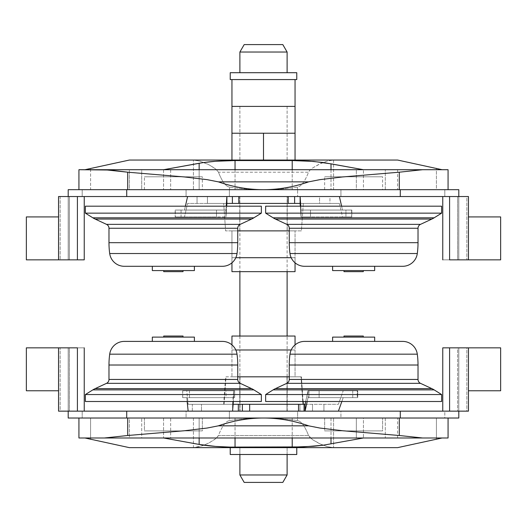 <?xml version="1.0" encoding="UTF-8"?>
<svg xmlns="http://www.w3.org/2000/svg" width="527" height="527" viewBox="0 0 527 527"><rect width="100%" height="100%" fill="white"/><g stroke="black" fill="none" stroke-linecap="round" stroke-linejoin="round"><path stroke-width="0.4" stroke-dasharray="2.63 1.98" d="M261.352 401.495L85.367 401.495M152.329 337.115L194.397 337.115M181.393 337.115L163.706 337.115L181.393 337.115M163.706 336.042L183.021 336.042M153.93 341.404L158.489 341.404L153.93 341.404M165.313 341.404L181.413 341.404L165.313 341.404M188.231 341.404L181.413 341.404L188.231 341.404M194.397 341.404L192.79 341.404L194.397 341.404M124.3 341.404L222.427 341.404M261.352 394.552L85.367 394.552M343.979 337.115L363.294 337.115L343.979 337.115M332.603 341.404L374.671 341.404L332.603 341.404M286.774 383.34L420.5 383.34L286.774 383.34M418.023 379.447L289.257 379.447L418.023 379.447M265.648 394.552L441.633 394.552L265.648 394.552M441.633 401.495L265.648 401.495L441.633 401.495M273.118 389.881L434.162 389.881L273.118 389.881M431.857 388.636L275.423 388.636L431.857 388.636A21.462 21.462 0 0 1 434.162 389.881M289.257 365.013L418.023 365.013L289.257 365.013M289.975 354.177L417.298 354.177L289.975 354.177M304.573 341.404L402.7 341.404M305.515 341.404L402.47 341.404M332.603 337.115L374.671 337.115L332.603 337.115M343.979 336.042L363.294 336.042L343.979 336.042M77.41 411.152L68.2 411.152L84.241 411.152L68.214 411.152L68.214 347.846L68.2 411.152L68.2 347.846L68.2 411.152L82.186 411.152L82.186 418.023L68.2 418.023L68.2 411.152L186.071 411.152L186.071 418.023L82.186 418.023L82.186 411.152L229.383 411.152L229.383 418.023L186.071 418.023L186.071 411.152L297.617 411.152L297.617 418.023L229.383 418.023L229.383 411.152L340.929 411.152L340.929 418.023L297.617 418.023L297.617 411.152L444.814 411.152L444.814 418.023L340.929 418.023L340.929 411.152L458.8 411.152L458.786 347.846L442.759 347.846L458.786 347.846L458.786 411.152L458.8 347.846L458.8 411.152L458.8 347.846L458.8 411.152L457.64 411.152L457.64 347.846L458.8 347.846L457.64 347.846L457.64 411.152L466.85 411.152L466.85 347.846L457.64 347.846L468.45 347.846L468.45 411.152L466.85 411.152L466.85 347.846L468.45 347.846L468.45 411.152L468.457 347.846L468.457 411.152L449.59 411.152M84.241 347.846L68.214 347.846L69.36 347.846L69.36 411.152L69.36 347.846L60.15 347.846L60.15 411.152L69.36 411.152L58.55 411.152L58.55 347.846L60.15 347.846L60.15 411.152L58.55 411.152L58.55 347.846L58.55 411.152L58.543 347.846L26.35 347.846L26.35 390.764L26.35 347.846L58.543 347.846L58.543 390.764L58.543 347.846L58.543 390.764L26.35 390.764L58.543 390.764L58.543 347.846L84.241 347.846M500.65 347.846L468.457 347.846L468.457 390.764L468.457 347.846L500.65 347.846L500.65 390.764L500.65 347.846M500.65 390.764L468.457 390.764L468.457 347.846L468.457 390.764L500.65 390.764M183.021 271.655L163.706 271.655L183.021 271.655M163.706 270.582L183.021 270.582L163.706 270.582M194.397 270.582L152.329 270.582L194.397 270.582M152.329 266.293L194.397 266.293L152.329 266.293M109.702 253.52L237.025 253.52L109.702 253.52M222.427 266.293L124.3 266.293M108.977 242.683L237.743 242.683L108.977 242.683M108.977 228.25L237.743 228.25L108.977 228.25M95.143 219.061L251.577 219.061L95.143 219.061M240.226 224.357L106.5 224.357L240.226 224.357M253.882 217.809L92.838 217.809L253.882 217.809A21.462 21.462 0 0 1 251.577 219.061M85.367 213.145L261.352 213.145L85.367 213.145M85.367 206.195L261.352 206.195L85.367 206.195M221.485 266.293L124.53 266.293M363.294 271.655L343.979 271.655L363.294 271.655M343.979 270.582L363.294 270.582L343.979 270.582M374.671 270.582L332.603 270.582L374.671 270.582M332.603 266.293L374.671 266.293L332.603 266.293M289.975 253.52L417.298 253.52L289.975 253.52M402.7 266.293L304.573 266.293M289.257 242.683L418.023 242.683L289.257 242.683M289.257 228.25L418.023 228.25L289.257 228.25M275.423 219.061L431.857 219.061L275.423 219.061M420.5 224.357L286.774 224.357L420.5 224.357M434.162 217.809L273.118 217.809L434.162 217.809A21.462 21.462 0 0 1 431.857 219.061M265.648 213.145L441.633 213.145L265.648 213.145M265.648 206.195L441.633 206.195L265.648 206.195M401.758 266.293L304.81 266.293M84.241 196.538L68.214 196.538L68.214 259.851L84.241 259.851L68.214 259.851L68.214 196.538L68.2 259.851L68.2 196.538L68.2 259.851L68.2 196.538L69.36 196.538L69.36 259.851L68.2 259.851L69.36 259.851L69.36 196.538L60.15 196.538L60.15 259.851L69.36 259.851L58.55 259.851L58.55 196.538L60.15 196.538L60.15 259.851L58.55 259.851L58.55 196.538L58.543 259.851L58.543 196.538L84.241 196.538M26.35 259.851L58.543 259.851L58.543 216.926L58.543 259.851L26.35 259.851L26.35 216.926L26.35 259.851M26.35 216.926L58.543 216.926L58.543 259.851L58.543 216.926L26.35 216.926M449.59 196.538L458.8 196.538L442.759 196.538L458.786 196.538L458.786 259.851L458.8 196.538L458.8 259.851L458.8 196.538L68.2 196.538L68.2 189.674L82.186 189.674L82.186 196.538L82.186 189.674L186.071 189.674L186.071 196.538L186.071 189.674L229.383 189.674L229.383 196.538L229.383 189.674L297.617 189.674L297.617 196.538L297.617 189.674L340.929 189.674L340.929 196.538L340.929 189.674L444.814 189.674L444.814 196.538L444.814 189.674L458.8 189.674L458.8 196.538L77.41 196.538M442.759 259.851L458.786 259.851L457.64 259.851L457.64 196.538L457.64 259.851L466.85 259.851L466.85 196.538L457.64 196.538L468.45 196.538L468.45 259.851L466.85 259.851L466.85 196.538L468.45 196.538L468.45 259.851L468.45 196.538L468.457 259.851L500.65 259.851L500.65 216.926L500.65 259.851L468.457 259.851L468.457 216.926L468.457 259.851L468.457 216.926L500.65 216.926L468.457 216.926L468.457 259.851L442.759 259.851M296.767 447.64L230.233 447.64L296.767 447.64M230.233 454.505L296.767 454.505L230.233 454.505M230.233 447.64L296.602 447.64L230.233 447.64M231.952 349.987L231.952 376.818L295.048 376.818L295.048 349.987L291.187 349.987L295.048 349.987L295.048 376.818L231.952 376.818L295.048 376.818L231.952 376.818L231.952 349.987L295.048 349.987L231.952 349.987L295.048 349.987L295.048 344.902L295.048 349.987L231.952 349.987L231.952 344.902L231.952 349.987L232.559 349.987L231.952 349.987M291.187 349.987L295.048 349.987L291.187 349.987M231.952 336.042L295.048 336.042L231.952 336.042M295.048 257.703L295.048 262.795L295.048 257.703L231.952 257.703L295.048 257.703L295.048 230.879L295.048 257.703L293.691 257.703L295.048 257.703M231.952 262.795L231.952 257.703L231.952 262.795M295.048 271.655L231.952 271.655L295.048 271.655M235.813 257.703L231.952 257.703L231.952 230.879L295.048 230.879L231.952 230.879L294.896 230.879L231.952 230.879L231.952 257.703L293.691 257.703L235.813 257.703M263.5 160.056L263.5 133.226L295.048 133.226L231.952 133.226L263.5 133.226L263.5 160.056L295.048 160.056L263.5 160.056M295.048 133.226L231.952 133.226M231.952 106.401L295.048 106.401L231.952 106.401M294.896 133.226L232.104 133.226M239.89 72.706L287.11 72.706L239.89 72.706M295.048 79.577L231.952 79.577L295.048 79.577M324.665 189.674L324.665 176.795L382.609 176.795L382.609 189.674L324.665 189.674L382.609 189.674L324.665 189.674L382.609 189.674L382.609 176.795L324.665 176.795L324.665 189.674M144.391 189.674L144.391 176.795L202.335 176.795L202.335 189.674L144.391 189.674L202.335 189.674L144.391 189.674L202.335 189.674L202.335 176.795L144.391 176.795L144.391 189.674M129.385 169.714L141.71 169.714L141.71 189.674L129.385 189.674L129.385 169.714L448.069 169.714L448.069 189.674L448.069 169.714L356.344 169.714L356.344 189.674L129.385 189.674L397.615 189.674L385.29 189.674L385.29 169.714L385.29 189.674L363.446 189.674L363.446 169.714L363.446 189.674L199.147 189.674L199.147 169.714L199.147 189.674L141.71 189.674L141.71 169.714L129.385 169.714L129.385 189.674L356.344 189.674L356.344 169.714L170.656 169.714L170.656 189.674L170.656 169.714L129.385 169.714M239.89 447.64L239.89 454.505L239.89 447.64L287.11 447.64L239.89 447.64M287.11 454.505L287.11 447.64L240.345 447.64L287.11 447.64L287.11 454.505M324.665 418.023L324.665 430.902L382.609 430.902L382.609 418.023L324.665 418.023L382.609 418.023L325.225 418.023L382.609 418.023L382.609 430.902L324.665 430.902L324.665 418.023M144.391 418.023L144.391 430.902L202.335 430.902L202.335 418.023L144.391 418.023L202.335 418.023L144.945 418.023L202.335 418.023L202.335 430.902L144.391 430.902L144.391 418.023M77.858 411.152L68.2 411.152L68.2 418.023L448.069 418.023L78.931 418.023L78.931 437.983L163.554 437.983L141.71 437.983L141.71 418.023L141.71 437.983L129.385 437.983L129.385 418.023L199.147 418.023L199.147 437.983L199.147 418.023L363.446 418.023L363.446 437.983L363.446 418.023L385.29 418.023L385.29 437.983L385.29 418.023L397.615 418.023L129.385 418.023L397.45 418.023L356.344 418.023L356.344 437.983L448.069 437.983L448.069 418.023L448.069 437.983L129.385 437.983L170.656 437.983L170.656 418.023L129.385 418.023L129.385 437.983L163.554 437.983L78.931 437.983L78.931 418.023L444.814 418.023L444.814 411.152L458.8 411.152L458.8 418.023L444.814 418.023L458.8 418.023L458.8 411.152L449.142 411.152M239.89 196.538L239.89 271.655L239.89 196.538L287.11 196.538L239.89 196.538M239.89 336.042L239.89 411.152L287.11 411.152L287.11 336.042L287.11 411.152L239.89 411.152L239.89 336.042M287.11 271.655L287.11 196.538L287.11 271.655M239.89 106.401L239.89 160.056L287.11 160.056L287.11 106.401L239.89 106.401L287.11 106.401L287.11 160.056L239.89 160.056L239.89 106.401L243.869 106.401L239.89 106.401M239.89 411.152L287.11 411.152L239.89 411.152M397.648 447.64L129.352 447.64L193.429 447.64L193.429 418.023L229.522 418.023L229.522 420.599C225.793 421.172 222.104 426.139 218.461 435.493L308.539 435.493L309.619 437.166L312.61 439.709L319.178 443.49L327.379 446.679L333.519 447.64L193.481 447.64L199.634 446.672L207.822 443.49L214.397 439.709L217.381 437.166L218.461 435.493L308.539 435.493C304.896 426.139 301.207 421.172 297.478 420.599C274.824 417.167 252.176 417.167 229.522 420.599C225.793 421.172 222.104 426.139 218.461 435.493L215.951 438.523L209.476 442.654L202.888 445.605L193.429 447.64L193.429 418.023L90.585 418.023L90.585 439.525L90.585 418.023L78.931 418.023L448.069 418.023L436.415 418.023L436.415 439.525L436.415 418.023L333.571 418.023L333.571 447.64L327.379 446.679L320.831 444.261L312.61 439.709L308.539 435.493C304.896 426.139 301.207 421.172 297.478 420.599C274.824 417.167 252.176 417.167 229.522 420.599L229.522 418.023L297.478 418.023L297.478 420.599L297.478 418.023L333.571 418.023L333.571 447.64L397.648 447.64M170.656 437.983L356.344 437.983L356.344 418.023L170.656 418.023L170.656 437.983M163.554 418.023L163.554 437.983L163.554 418.023M235.042 418.023L235.042 437.983L235.042 418.023M292.215 418.023L292.215 437.983L292.215 418.023M331.009 418.023L331.009 437.983L331.009 418.023M144.391 430.902L202.335 430.902L144.391 430.902M324.665 430.902L382.609 430.902L324.665 430.902M244.185 482.409L282.815 482.409L244.185 482.409M239.89 474.972L287.11 474.972L239.89 474.972M449.142 196.538L458.8 196.538L458.8 189.674L78.931 189.674L78.931 169.714L163.554 169.714L78.931 169.714L78.931 189.674L448.069 189.674L68.2 189.674L68.2 196.538L77.858 196.538M287.11 196.538L243.869 196.538L287.11 196.538M129.352 160.056L397.648 160.056L333.571 160.056L333.571 189.674L193.429 189.674L193.429 160.056L333.519 160.056L327.379 161.018L319.178 164.207L312.61 167.988L309.619 170.524L308.539 172.204L218.461 172.204L217.381 170.531L214.397 167.988L207.822 164.207L200.24 161.196L193.481 160.056L199.634 161.025L209.476 165.043L215.951 169.167L218.461 172.204C222.104 181.552 225.793 186.518 229.522 187.098C252.176 190.53 274.824 190.53 297.478 187.098C301.207 186.518 304.896 181.552 308.539 172.204L218.461 172.204C222.104 181.552 225.793 186.518 229.522 187.098L229.522 189.674L229.522 187.098C252.176 190.53 274.824 190.53 297.478 187.098L297.478 189.674L297.478 187.098C301.207 186.518 304.896 181.552 308.539 172.204L309.619 170.524L312.61 167.988L320.831 163.436L327.379 161.018L333.571 160.056L333.571 189.674L436.415 189.674L436.415 168.172L436.415 189.674L448.069 189.674L78.931 189.674L90.585 189.674L90.585 168.172L90.585 189.674L193.429 189.674L193.429 160.056L129.352 160.056M239.89 160.056L287.11 160.056L239.89 160.056M163.554 169.714L163.554 189.674L163.554 169.714M235.042 169.714L235.042 189.674L235.042 169.714M292.215 169.714L292.215 189.674L292.215 169.714M331.009 169.714L331.009 189.674L331.009 169.714M202.335 176.795L144.391 176.795L202.335 176.795M382.609 176.795L324.665 176.795L382.609 176.795M287.11 106.401L243.869 106.401L287.11 106.401M282.815 44.591L244.185 44.591L282.815 44.591M287.11 52.028L239.89 52.028L287.11 52.028M296.767 72.706L230.233 72.706L296.767 72.706M296.767 79.577L230.233 79.577L296.767 79.577M231.952 79.577L294.441 79.577L231.952 79.577M351.852 210.062L351.647 216.926L342.51 216.926L339.395 203.409L329.961 203.409L329.961 196.538L319.573 196.538L339.395 196.538L329.961 196.538L329.961 203.409L319.573 203.409L319.573 196.538L187.605 196.538L197.039 196.538L197.039 203.409L197.039 196.538L207.427 196.538L207.427 203.409L319.573 203.409L319.573 196.538L207.427 196.538L207.427 203.409L187.605 203.409L226.887 203.409L187.605 203.409L184.49 216.926L175.148 216.926L175.148 210.062L181.051 210.062L181.051 216.926L175.148 216.926L225.945 216.926L184.49 216.926L225.945 216.926L216.492 216.926L216.492 210.062L225.945 210.062L225.945 216.926L226.689 206.195L225.945 216.926L225.945 210.062L225.945 216.926L225.945 210.062L184.49 210.062L225.945 210.062L226.215 206.195L225.945 210.062L181.051 210.062L216.492 210.062L216.492 216.926L181.051 216.926L181.051 210.062L175.148 210.062L184.49 210.062L185.379 206.195L184.49 210.062L175.353 210.062L175.148 216.926L175.148 210.062L175.353 216.926L184.49 216.926L187.605 203.409L339.395 203.409L300.113 203.409L339.395 203.409L342.51 216.926L351.647 216.926L351.647 210.062L342.51 210.062L341.621 206.195L342.51 210.062L351.746 210.062L345.949 210.062L345.949 216.926L310.508 216.926L310.508 210.062L345.949 210.062L301.055 210.062L300.785 206.195L301.055 210.062L342.51 210.062L301.055 210.062L301.055 216.926L301.055 210.062L301.055 216.926L300.311 206.195L301.055 216.926L301.055 210.062L310.508 210.062L310.508 216.926L301.055 216.926L351.852 216.926L345.949 216.926L345.949 210.062L351.852 210.062L351.852 216.926M239.785 196.538L287.215 196.538L287.215 230.879L239.785 230.879L239.785 196.538L241.59 196.538L239.785 196.538L239.785 230.879L287.215 230.879L239.785 230.879L287.215 230.879L287.215 196.538L239.785 196.538M303.315 203.409L301.398 230.879L225.602 230.879L223.685 203.409L303.315 203.409L223.685 203.409L303.124 203.409L223.685 203.409L225.602 230.879L301.398 230.879L303.315 203.409M232.381 203.409L232.381 196.538L232.242 203.409M294.619 196.538L300.113 196.538L294.619 196.538L294.619 203.409L294.619 196.538L238.817 196.538L294.619 196.538M226.887 196.538L187.605 196.538L226.887 196.538M238.817 196.538L232.381 196.538L238.817 196.538M339.395 196.538L300.113 196.538L339.395 196.538M301.398 230.879L292.795 230.879L301.398 230.879M237.743 376.818L225.984 376.818L224.08 404.288L303.275 404.288L224.08 404.288L225.984 376.818L225.602 376.818L301.016 376.818L302.92 404.288L223.685 404.288L303.315 404.288L299.955 404.288L299.955 411.152L305.074 411.152L249.66 411.152L303.993 411.152L303.993 404.288L299.955 404.288L299.955 411.152L303.993 411.152L303.993 404.288L299.922 404.288L338.42 404.288L343.202 390.764L357.681 390.764L357.741 397.635L352.741 397.635L352.741 390.764L357.741 390.764L319.112 390.764L319.112 397.635L308.954 397.635L308.954 390.764L319.112 390.764L308.012 390.764L343.202 390.764L308.012 390.764L305.68 401.495L308.012 390.764L308.012 397.635L343.202 397.635L308.012 397.635L307.175 401.495L308.012 397.635L308.012 390.764L308.954 390.764L308.954 397.635L352.741 397.635L319.112 397.635L319.112 390.764L352.741 390.764L352.741 397.635L357.681 397.635L343.202 397.635L341.839 401.495L343.202 397.635L357.247 397.635L357.247 390.764L357.681 390.764L357.681 397.635L357.247 397.635L357.247 390.764L343.202 390.764L338.42 404.288L188.146 404.288L233.118 404.288L232.572 404.288L233.645 390.764L233.342 401.495L233.645 397.635L186.762 397.635L187.157 401.495L186.762 397.635L182.711 397.635L234.587 397.635L234.587 390.764L233.645 390.764L232.572 404.288L188.146 404.288L186.762 390.764L182.711 390.764L182.711 397.635L189.483 397.635L189.483 390.764L226.037 390.764L226.037 397.635L189.483 397.635L234.587 397.635L233.645 397.635L233.645 390.764L186.762 390.764L234.653 390.764L226.037 390.764L234.587 390.764L234.653 397.635L234.653 390.764M286.978 411.152L239.785 411.152L239.785 376.818L286.978 376.818L286.978 411.152L240.022 411.152L286.978 411.152L287.182 376.818L239.818 376.818L287.215 376.818L240.022 376.818L240.022 411.152L286.978 411.152M288.789 376.818L301.339 376.818L302.92 404.288L303.993 404.288M238.336 411.152L232.572 411.152L232.572 404.288L232.572 411.152L238.336 411.152M305.074 404.288L338.42 404.288L323.927 404.288L323.927 411.152L338.42 411.152L312.504 411.152L312.504 404.288L201.479 404.288L201.479 411.152L312.504 411.152L192.329 411.152L192.329 404.288L188.146 404.288L186.762 390.764L182.711 390.764L226.037 390.764L226.037 397.635L234.653 397.635M188.146 411.152L232.572 411.152L188.146 411.152M305.074 411.152L338.42 411.152L305.074 411.152M242.38 411.152L249.66 411.152L242.38 411.152M237.888 376.818L289.257 376.818M312.504 411.152L312.504 404.288L323.927 404.288L323.927 411.152L312.504 411.152M192.329 411.152L192.329 404.288L201.479 404.288L201.479 411.152L192.329 411.152M189.483 397.635L189.483 390.764L182.671 390.764L182.671 397.635L189.483 397.635M237.025 354.177L109.702 354.177M237.743 365.013L108.977 365.013M237.743 379.447L108.977 379.447M106.5 383.34L240.226 383.34M251.577 388.636L95.143 388.636M253.882 389.881L92.838 389.881M397.615 437.983L397.615 418.023M397.615 169.714L397.615 189.674M239.785 411.152L239.785 376.818M223.685 404.288L225.602 376.818M299.922 411.152L299.922 404.288M303.124 401.495L301.398 376.818M287.215 411.152L287.215 376.818M182.671 397.635L182.671 390.764M357.741 397.635L357.741 390.764"/><path stroke-width="0.79" d="M85.367 394.552L85.367 401.495L261.352 401.495L261.352 394.552L85.367 394.552L92.838 389.881A21.462 21.462 0 0 1 95.143 388.636L251.577 388.636A21.462 21.462 0 0 1 253.882 389.881L261.352 394.552M194.397 341.404L194.397 337.115L152.329 337.115L152.329 341.404M163.706 337.115L163.706 336.042L183.021 336.042L183.021 337.115M237.025 354.177A14.73 14.73 0 0 0 222.427 341.404L124.3 341.404A14.73 14.73 0 0 0 109.702 354.177L237.025 354.177A81.553 81.553 0 0 1 237.743 365.013L237.743 379.447A4.295 4.295 0 0 0 240.226 383.34L251.577 388.636M240.226 383.34L106.5 383.34A4.295 4.295 0 0 0 108.977 379.447L108.977 365.013A81.553 81.553 0 0 1 109.702 354.177M343.979 336.042L343.979 337.115L343.979 336.042L363.294 336.042L363.294 337.115L363.294 336.042L343.979 336.042M332.603 337.115L332.603 341.404L332.603 337.115L374.671 337.115L374.671 341.404L374.671 337.115L332.603 337.115M402.7 341.404A14.73 14.73 0 0 1 417.298 354.177A81.553 81.553 0 0 1 418.023 365.013L418.023 379.447A4.295 4.295 0 0 0 420.5 383.34L286.774 383.34L275.423 388.636L431.857 388.636L420.5 383.34A4.295 4.295 0 0 1 418.023 379.447L289.257 379.447A4.295 4.295 0 0 1 286.774 383.34A4.295 4.295 0 0 0 289.257 379.447L289.257 365.013L289.257 379.447L418.023 379.447L418.023 365.013L289.257 365.013A81.553 81.553 0 0 1 289.975 354.177L417.298 354.177A14.73 14.73 0 0 0 402.7 341.404L304.573 341.404A14.73 14.73 0 0 0 289.975 354.177A81.553 81.553 0 0 0 289.257 365.013L418.023 365.013A81.553 81.553 0 0 0 417.298 354.177L289.975 354.177A14.73 14.73 0 0 1 304.573 341.404M434.162 389.881L441.633 394.552L441.633 401.495L265.648 401.495L265.648 394.552L265.648 401.495L441.633 401.495L441.633 394.552L265.648 394.552L273.118 389.881L434.162 389.881A21.462 21.462 0 0 0 431.857 388.636L275.423 388.636A21.462 21.462 0 0 0 273.118 389.881L265.648 394.552L441.633 394.552L434.162 389.881L273.118 389.881A21.462 21.462 0 0 1 275.423 388.636L286.774 383.34L420.5 383.34L431.857 388.636M402.47 341.404L305.515 341.404M84.241 411.152L84.241 347.846L84.241 411.152L77.41 411.152L77.41 347.846L58.556 347.846L58.543 411.152L58.543 390.764L58.543 411.152L77.41 411.152L77.41 347.846L58.556 347.846L58.556 411.152L84.241 411.152M58.543 347.846L58.543 390.764L58.543 347.846L26.35 347.846L58.543 347.846M26.35 390.764L26.35 347.846L26.35 390.764L58.543 390.764L26.35 390.764M442.759 347.846L442.759 411.152L442.759 347.846L449.59 347.846L449.59 411.152L468.444 411.152L468.444 347.846L500.65 347.846L500.65 390.764L500.65 347.846L468.457 347.846L468.457 411.152L468.457 347.846L449.59 347.846L449.59 411.152L442.759 411.152L468.444 411.152L468.444 347.846L442.759 347.846M468.457 390.764L500.65 390.764L468.457 390.764M163.706 271.655L163.706 270.582L163.706 271.655L183.021 271.655L183.021 270.582L183.021 271.655L163.706 271.655M152.329 270.582L152.329 266.293L152.329 270.582L194.397 270.582L194.397 266.293L194.397 270.582L152.329 270.582M237.025 253.52A14.73 14.73 0 0 1 222.427 266.293A14.73 14.73 0 0 0 237.025 253.52A81.553 81.553 0 0 0 237.743 242.683A81.553 81.553 0 0 1 237.025 253.52L109.702 253.52A81.553 81.553 0 0 1 108.977 242.683L108.977 228.25A4.295 4.295 0 0 0 106.5 224.357L240.226 224.357A4.295 4.295 0 0 0 237.743 228.25L237.743 242.683L237.743 228.25L108.977 228.25L108.977 242.683L237.743 242.683L108.977 242.683A81.553 81.553 0 0 0 109.702 253.52L237.025 253.52M124.3 266.293A14.73 14.73 0 0 1 109.702 253.52A14.73 14.73 0 0 0 124.3 266.293L222.427 266.293M251.577 219.061L95.143 219.061A21.462 21.462 0 0 1 92.838 217.809A21.462 21.462 0 0 0 95.143 219.061L106.5 224.357L95.143 219.061L251.577 219.061L240.226 224.357L251.577 219.061A21.462 21.462 0 0 0 253.882 217.809L261.352 213.145L253.882 217.809L92.838 217.809L85.367 213.145L85.367 206.195L85.367 213.145L261.352 213.145L261.352 206.195L261.352 213.145L85.367 213.145L92.838 217.809L253.882 217.809M261.352 206.195L85.367 206.195L261.352 206.195M106.5 224.357L240.226 224.357A4.295 4.295 0 0 0 237.743 228.25L108.977 228.25A4.295 4.295 0 0 0 106.5 224.357M124.53 266.293L221.485 266.293M343.979 271.655L343.979 270.582L343.979 271.655L363.294 271.655L363.294 270.582L363.294 271.655L343.979 271.655M332.603 270.582L332.603 266.293L332.603 270.582L374.671 270.582L374.671 266.293L374.671 270.582L332.603 270.582M417.298 253.52A14.73 14.73 0 0 1 402.7 266.293A14.73 14.73 0 0 0 417.298 253.52A81.553 81.553 0 0 0 418.023 242.683A81.553 81.553 0 0 1 417.298 253.52L289.975 253.52A81.553 81.553 0 0 1 289.257 242.683L289.257 228.25A4.295 4.295 0 0 0 286.774 224.357L420.5 224.357A4.295 4.295 0 0 0 418.023 228.25L418.023 242.683L418.023 228.25L289.257 228.25L289.257 242.683L418.023 242.683L289.257 242.683A81.553 81.553 0 0 0 289.975 253.52L417.298 253.52M304.573 266.293A14.73 14.73 0 0 1 289.975 253.52A14.73 14.73 0 0 0 304.573 266.293L402.7 266.293M431.857 219.061L275.423 219.061A21.462 21.462 0 0 1 273.118 217.809A21.462 21.462 0 0 0 275.423 219.061L286.774 224.357L275.423 219.061L431.857 219.061L420.5 224.357L431.857 219.061A21.462 21.462 0 0 0 434.162 217.809L441.633 213.145L434.162 217.809L273.118 217.809L265.648 213.145L265.648 206.195L265.648 213.145L441.633 213.145L441.633 206.195L441.633 213.145L265.648 213.145L273.118 217.809L434.162 217.809M441.633 206.195L265.648 206.195L441.633 206.195M286.774 224.357L420.5 224.357A4.295 4.295 0 0 0 418.023 228.25L289.257 228.25A4.295 4.295 0 0 0 286.774 224.357M304.81 266.293L401.758 266.293M84.241 259.851L84.241 196.538L84.241 259.851L77.41 259.851L77.41 196.538L58.556 196.538L58.556 259.851L26.35 259.851L26.35 216.926L26.35 259.851L58.543 259.851L58.543 196.538L58.543 259.851L77.41 259.851L77.41 196.538L84.241 196.538L58.556 196.538L58.556 259.851L84.241 259.851M58.543 216.926L26.35 216.926L58.543 216.926M442.759 196.538L442.759 259.851L442.759 196.538L449.59 196.538L449.59 259.851L468.444 259.851L468.457 196.538L468.457 216.926L468.457 196.538L449.59 196.538L449.59 259.851L468.444 259.851L468.444 196.538L442.759 196.538M468.457 259.851L468.457 216.926L468.457 259.851L500.65 259.851L468.457 259.851M500.65 216.926L500.65 259.851L500.65 216.926L468.457 216.926L500.65 216.926M230.233 447.64L230.233 454.505L296.767 454.505L296.767 447.64L296.767 454.505L230.233 454.505L230.233 447.64M291.187 349.987L235.813 349.987L291.187 349.987M295.048 344.902L295.048 336.042L231.952 336.042L231.952 344.902L231.952 336.042L295.048 336.042L295.048 344.902M295.048 262.795L295.048 271.655L295.048 262.795M231.952 271.655L231.952 262.795L231.952 271.655L295.048 271.655L231.952 271.655M291.187 257.703L235.813 257.703L291.187 257.703M231.952 160.056L231.952 133.226L263.5 133.226L263.5 160.056L263.5 133.226L231.952 133.226L295.048 133.226L263.5 133.226L295.048 133.226L295.048 106.401L231.952 106.401L231.952 133.226L231.952 106.401L295.048 106.401L295.048 160.056M232.104 133.226L294.896 133.226M296.767 79.577L296.767 72.706L230.233 72.706L230.233 79.577L296.767 79.577L296.767 72.706L230.233 72.706L230.233 79.577L296.767 79.577M239.89 52.028L239.89 72.706L239.89 52.028L287.11 52.028L239.89 52.028L244.185 44.591L239.89 52.028M287.11 72.706L287.11 52.028L282.815 44.591L244.185 44.591L282.815 44.591L287.11 52.028L287.11 72.706M295.048 106.401L295.048 79.577L295.048 106.401L231.952 106.401L231.952 79.577L231.952 106.401L295.048 106.401M239.89 454.505L239.89 474.972L287.11 474.972L287.11 454.505L287.11 474.972L239.89 474.972L244.185 482.409L282.815 482.409L287.11 474.972L282.815 482.409L244.185 482.409L239.89 474.972L239.89 454.505M239.89 271.655L239.89 336.042L239.89 271.655M287.11 336.042L287.11 271.655L287.11 336.042M78.931 437.983L448.069 437.983L448.069 418.023L448.069 437.983L422.549 437.983L399.301 435.5L342.524 430.737L319.863 428.043L308.651 425.836L218.349 425.836C233.362 420.638 248.375 418.036 263.388 418.023C248.375 418.036 233.362 420.638 218.349 425.836L207.144 428.043L184.476 430.737L127.699 435.5L104.451 437.983L422.549 437.983L399.301 435.5L399.301 418.023L399.301 435.5L342.524 430.737L319.863 428.043L308.651 425.836L218.349 425.836L207.144 428.043L184.476 430.737L127.699 435.5L127.699 418.023L127.699 435.5L104.451 437.983L78.931 437.983L78.931 418.023L78.931 437.983M199.147 444.432L215.556 446.422L230.042 447.094L303.223 446.909L323.091 445.229L363.446 437.983L323.091 445.229L313.677 446.264L292.215 447.146L235.042 447.146C221.037 447.08 209.074 446.178 199.147 444.432L199.147 437.983L199.147 444.432L163.554 437.983L199.147 444.432M442.081 437.983L397.648 447.64L129.352 447.64L84.919 437.983L129.352 447.64L397.648 447.64L442.081 437.983M68.2 411.152L68.2 418.023L458.8 418.023L458.8 411.152L458.8 418.023L400.276 418.023L400.276 411.152L400.276 418.023L126.724 418.023L126.724 411.152L126.724 418.023L68.2 418.023L68.2 411.152M449.59 411.152L77.41 411.152M449.142 411.152L77.858 411.152M263.612 418.023C278.625 418.036 293.638 420.638 308.651 425.836C293.638 420.638 278.625 418.036 263.612 418.023M235.042 437.983L235.042 447.146L235.042 437.983M292.215 437.983L292.215 447.146L292.215 437.983M331.009 437.983L331.009 443.859L331.009 437.983M448.069 169.714L78.931 169.714L78.931 189.674L78.931 169.714L109.939 170.043L127.699 172.197L184.476 176.953L207.144 179.654L218.349 181.861L308.651 181.861C293.638 187.052 278.625 189.661 263.612 189.674C278.625 189.661 293.638 187.052 308.651 181.861L319.863 179.654L342.524 176.953L399.301 172.197L422.549 169.714L104.451 169.714L127.699 172.197L127.699 189.674L127.699 172.197L184.476 176.953L207.144 179.654L218.349 181.861L308.651 181.861L319.863 179.654L342.524 176.953L399.301 172.197L399.301 189.674L399.301 172.197L422.549 169.714L448.069 169.714L448.069 189.674L448.069 169.714M84.919 169.714L129.352 160.056L397.648 160.056L442.081 169.714L397.648 160.056L129.352 160.056L84.919 169.714M363.446 169.714L323.091 162.468L308.552 161.058L292.215 160.551L235.042 160.551L215.556 161.275L202.816 162.659L163.554 169.714L199.147 163.265C209.074 161.519 221.037 160.616 235.042 160.551L235.042 169.714L235.042 160.551L292.215 160.551L292.215 169.714L292.215 160.551L313.677 161.433L331.009 163.838L331.009 169.714L331.009 163.838L363.446 169.714M77.41 196.538L126.724 196.538L126.724 189.674L400.276 189.674L400.276 196.538L400.276 189.674L458.8 189.674L458.8 196.538L458.8 189.674L68.2 189.674L68.2 196.538L68.2 189.674L126.724 189.674L126.724 196.538L449.59 196.538M77.858 196.538L449.142 196.538M263.388 189.674C248.375 189.661 233.362 187.052 218.349 181.861C233.362 187.052 248.375 189.661 263.388 189.674M199.147 169.714L199.147 163.265L199.147 169.714M232.381 203.409L232.381 196.538L232.381 203.409L288.183 203.409L288.183 196.538L288.183 203.409L300.113 203.409L300.311 206.195L300.113 196.538L300.785 206.195L300.113 196.538L300.113 203.409L226.887 203.409L226.887 196.538L226.215 206.195L226.887 196.538L226.689 206.195L226.887 203.409L232.242 203.409M294.619 203.409L294.619 196.538L294.619 203.409M238.817 203.409L238.817 196.538L238.817 203.409M187.605 196.538L185.379 206.195L187.605 196.538M341.621 206.195L339.395 196.538L341.621 206.195M237.743 230.879L289.257 230.879L237.743 230.879M232.572 404.288L303.993 404.288M304.059 411.152L304.059 404.288L305.074 404.288L305.074 411.152L307.175 401.495L305.074 411.152L305.074 404.288L305.68 401.495L305.074 404.288M233.118 404.288L238.336 404.288L238.336 411.152L238.336 404.288L242.38 404.288L242.38 411.152L242.38 404.288L298.526 404.288L298.526 411.152L298.526 404.288L304.059 404.288M249.66 411.152L249.66 404.288L249.66 411.152M338.42 411.152L341.839 401.495L338.42 411.152M187.157 401.495L188.146 411.152L187.157 401.495M289.257 376.818L237.743 376.818L289.257 376.818M233.342 401.495L232.572 411.152L233.342 401.495M108.977 379.447L237.743 379.447M108.977 365.013L237.743 365.013M92.838 389.881L253.882 389.881M95.143 388.636L106.5 383.34M303.315 404.288L303.124 401.495"/></g></svg>
